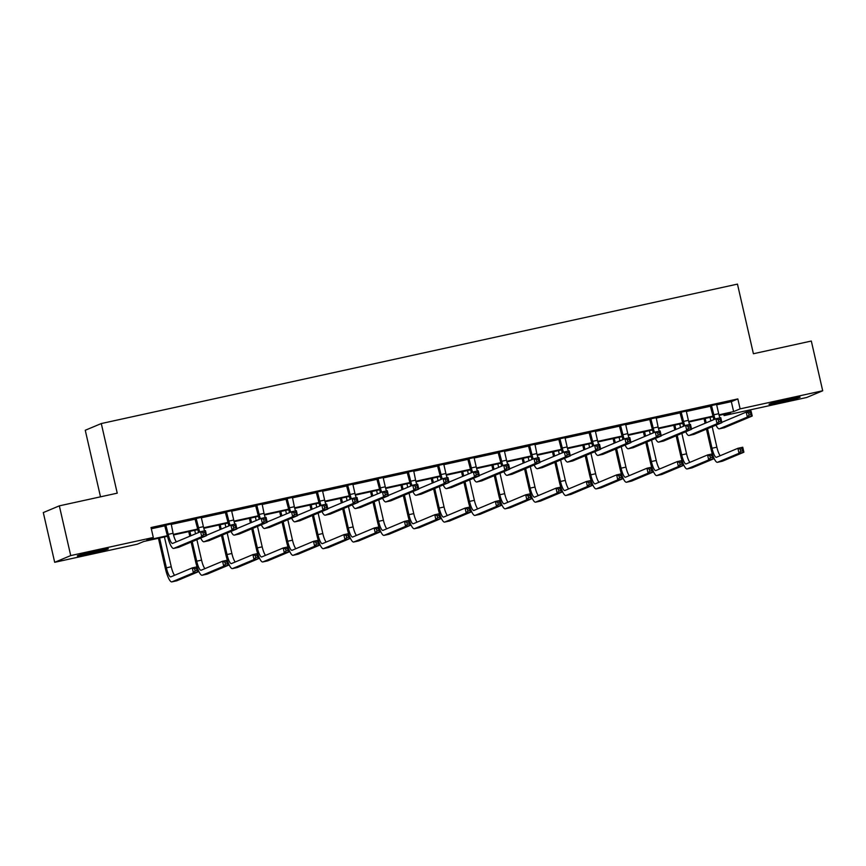 <?xml version="1.0" encoding="UTF-8"?>
<svg xmlns="http://www.w3.org/2000/svg" width="866" height="866" viewBox="0 0 866 866"><rect width="100%" height="100%" fill="white"/><g stroke="black" fill="none" stroke-linecap="round" stroke-linejoin="round"><path stroke-width="1.3" d="M96.202 550.928A15.934 0.639 -12.9 0 1 108.347 548.784A15.934 0.639 -12.9 0 1 89.447 553.753A15.934 0.639 -12.9 0 1 77.301 555.896A15.934 0.639 -12.9 0 1 96.202 550.928M787.941 399.313A15.934 0.639 -12.9 0 1 800.097 397.18A15.934 0.639 -12.9 0 1 781.186 402.149A15.934 0.639 -12.9 0 1 769.04 404.292A15.934 0.639 -12.9 0 1 787.941 399.313M100.51 496.835L85.258 430.261L101.29 423.55L737.464 284.113L753.409 353.739L811.312 341.042L822.7 390.772L806.668 397.494L724.084 415.593L730.59 412.865L719.116 415.377M723.803 414.349L724.084 415.593M167.495 536.281L143.767 541.477L137.272 544.205L54.688 562.305L70.72 555.582L153.304 537.483L146.809 540.211L167.355 535.708M70.72 555.582L59.332 505.852L43.3 512.575L54.688 562.305M719.884 417.888A10.208 2.317 -102.4 0 1 718.704 413.71L716.669 404.844L731.337 401.651L737.843 398.923L151.03 527.535L153.304 537.483M151.312 528.78L164.995 525.781M171.057 524.45L195.305 519.135M204.582 530.826A10.208 2.317 -102.4 0 1 203.391 526.658L201.367 517.792L225.615 512.488M234.892 524.179A10.208 2.317 -102.4 0 1 233.712 520.011L231.677 511.146L255.925 505.841M261.997 504.521L286.245 499.206M292.307 497.874L316.555 492.559M325.832 504.25A10.208 2.317 -102.4 0 1 324.642 500.083L322.617 491.217L346.865 485.913M356.142 497.604A10.208 2.317 -102.4 0 1 354.952 493.436L352.927 484.57L377.175 479.277M386.452 490.968A10.208 2.317 -102.4 0 1 385.273 486.789L383.237 477.924L407.485 472.63M413.558 471.299L437.806 465.984M447.072 477.675A10.208 2.317 -102.4 0 1 445.893 473.507L443.868 464.641L468.116 459.337M477.393 471.028A10.208 2.317 -102.4 0 1 476.203 466.861L474.178 457.995L498.426 452.702M507.703 464.392A10.208 2.317 -102.4 0 1 506.523 460.214L504.488 451.359L528.736 446.055M534.809 444.723L559.057 439.408M568.323 451.099A10.208 2.317 -102.4 0 1 567.143 446.932L565.108 438.066L589.367 432.762M598.644 444.453A10.208 2.317 -102.4 0 1 597.453 440.285L595.429 431.42L619.677 426.126M628.954 437.817A10.208 2.317 -102.4 0 1 627.763 433.639L625.739 424.784L649.987 419.48M656.049 418.148L680.297 412.833M689.574 424.524A10.208 2.317 -102.4 0 1 688.394 420.356L686.359 411.491L710.618 406.197M716.745 404.39L710.347 405.797M686.435 411.036L680.027 412.443M656.114 417.683L649.717 419.079M625.804 424.329L619.407 425.726M595.494 430.965L589.097 432.372M565.184 437.611L558.787 439.019M534.874 444.258L528.466 445.654M504.553 450.905L498.156 452.301M474.243 457.54L467.846 458.948M443.933 464.187L437.536 465.594M413.623 470.833L407.226 472.23M383.313 477.469L376.905 478.876M352.992 484.116L346.595 485.523M322.682 490.762L316.285 492.159M292.372 497.409L285.975 498.805M262.062 504.044L255.654 505.452M231.742 510.691L225.344 512.098M201.432 517.338L195.034 518.734M171.122 523.973L164.724 525.381M59.332 505.852L117.235 493.165L101.29 423.55M737.843 398.923L740.116 408.871L822.7 390.772M718.964 414.803L733.621 411.599L740.116 408.871M173.352 534.387L197.665 529.061M203.662 527.751L227.975 522.415M233.972 521.105L258.284 515.779M264.282 514.458L288.605 509.132M294.602 507.812L318.915 502.486M324.912 501.176L349.225 495.839M355.222 494.529L379.535 489.203M385.532 487.883L409.845 482.557M415.842 481.247L440.166 475.91M446.163 474.6L470.476 469.264M476.473 467.954L500.786 462.628M506.783 461.307L531.096 455.981M537.093 454.672L561.417 449.335M567.403 448.025L591.727 442.699M597.724 441.379L622.037 436.053M628.034 434.732L652.347 429.406M658.344 428.096L682.657 422.76M688.654 421.45L712.978 416.124M713.119 416.698L688.806 422.023M682.809 423.344L658.496 428.67M652.488 429.98L628.186 435.306M622.178 436.626L597.876 441.952M591.868 443.273L567.555 448.599M561.558 449.909L537.245 455.245M531.237 456.555L506.935 461.881M500.927 463.202L476.625 468.528M470.617 469.848L446.315 475.174M440.307 476.484L415.994 481.81M409.997 483.131L385.684 488.456M379.676 489.777L355.374 495.103M349.366 496.413L325.064 501.75M319.056 503.059L294.743 508.385M288.746 509.706L264.433 515.032M258.436 516.352L234.123 521.678M228.115 522.988L203.813 528.325M197.805 529.635L173.503 534.961M731.337 401.651L733.621 411.599M711.43 405.342L713.844 414.782A10.208 2.317 -102.4 0 0 715.089 419.101M716.669 404.844L716.777 404.173M713.92 419.588A15.317 3.464 77.6 0 1 712.761 415.236L710.217 405.613M721.822 422.337L746.221 412.108L751.071 411.047L752.218 416.026L724.29 427.728A15.317 3.464 77.6 0 1 724.149 427.772A15.317 3.464 77.6 0 1 724.008 427.782M750.984 414.608L750.519 412.627L748.581 413.05L749.036 415.041L750.984 414.608L752.218 416.026L747.358 417.087L719.43 428.789A15.317 3.464 77.6 0 1 719.289 428.832A15.317 3.464 77.6 0 1 716.009 425.13M749.036 415.041L747.358 417.087L746.221 412.108L748.581 413.05M711.82 405.916L710.737 406.37M750.519 412.627L751.071 411.047M712.35 453.903A15.317 3.464 77.6 0 1 710.932 448.696L706.45 429.135M705.108 423.279L704.058 418.679M710.044 417.369L710.845 420.876M712.188 426.732L716.875 447.181A10.208 2.317 -102.4 0 0 720.22 455.711M705.184 418.43L706.191 422.825M707.533 428.681L712.014 448.242A10.208 2.317 -102.4 0 0 716.366 457.313A10.208 2.317 -102.4 0 0 716.453 457.28L737.886 448.307L742.747 447.235L743.883 452.214L722.45 461.188A15.317 3.464 77.6 0 1 722.32 461.232A15.317 3.464 77.6 0 1 722.179 461.253M742.649 450.807L742.194 448.815L740.246 449.238L740.701 451.229L742.649 450.807L743.883 452.214L739.023 453.275L717.6 462.26A15.317 3.464 77.6 0 1 717.459 462.303A15.317 3.464 77.6 0 1 712.621 454.704M740.701 451.229L739.023 453.275L737.886 448.307L740.246 449.238M742.194 448.815L742.747 447.235M681.12 411.989L683.534 421.417A10.208 2.317 -102.4 0 0 684.768 425.747M686.359 411.491L686.467 410.82M683.61 426.234A15.317 3.464 77.6 0 1 682.451 421.872L679.907 412.248M691.512 428.973L715.911 418.754L720.761 417.693L721.908 422.662L693.98 434.364A15.317 3.464 77.6 0 1 693.839 434.407A15.317 3.464 77.6 0 1 693.698 434.429M720.664 421.255L720.209 419.263L718.271 419.696L718.726 421.677L720.664 421.255L721.908 422.662L717.048 423.734L689.12 435.436A15.317 3.464 77.6 0 1 688.979 435.479A15.317 3.464 77.6 0 1 685.699 431.777M718.726 421.677L717.048 423.734L715.911 418.754L718.271 419.696M681.499 412.562L680.416 413.006M720.209 419.263L720.761 417.693M650.799 418.635L653.224 428.064A10.208 2.317 -102.4 0 0 654.458 432.383M656.157 417.455L658.084 427.003A10.208 2.317 -102.4 0 0 659.264 431.171M653.3 432.881A15.317 3.464 77.6 0 1 652.141 428.518L649.587 418.895M661.202 435.62L685.591 425.401L690.451 424.34L691.588 429.309L663.659 441.01A15.317 3.464 77.6 0 1 663.529 441.054A15.317 3.464 77.6 0 1 663.378 441.075M690.354 427.901L689.899 425.91L687.961 426.332L688.416 428.324L690.354 427.901L691.588 429.309L686.738 430.37L658.81 442.071A15.317 3.464 77.6 0 1 658.669 442.115A15.317 3.464 77.6 0 1 655.389 438.423M688.416 428.324L686.738 430.37L685.591 425.401L687.961 426.332M651.189 419.198L650.106 419.653M689.899 425.91L690.451 424.34M682.04 460.55A15.317 3.464 77.6 0 1 680.622 455.343L676.14 435.782M674.798 429.926L673.748 425.325M679.734 424.015L680.535 427.523M681.878 433.379L686.554 453.827A10.208 2.317 -102.4 0 0 689.91 462.347M674.874 425.076L675.881 429.471M677.223 435.327L681.704 454.888A10.208 2.317 -102.4 0 0 686.056 463.96A10.208 2.317 -102.4 0 0 686.143 463.927L707.576 454.953L712.437 453.881L713.573 458.861L692.14 467.835A15.317 3.464 77.6 0 1 692.01 467.878A15.317 3.464 77.6 0 1 691.858 467.9M712.339 457.443L711.874 455.462L709.936 455.884L710.391 457.876L712.339 457.443L713.573 458.861L708.713 459.922L687.279 468.896A15.317 3.464 77.6 0 1 687.149 468.939A15.317 3.464 77.6 0 1 682.311 461.351M710.391 457.876L708.713 459.922L707.576 454.953L709.936 455.884M711.874 455.462L712.437 453.881M651.73 467.185A15.317 3.464 77.6 0 1 650.301 461.989L645.83 442.429M644.488 436.572L643.427 431.972M649.413 430.651L650.225 434.169M651.568 440.025L656.244 460.463A10.208 2.317 -102.4 0 0 659.6 468.993M644.564 431.723L645.571 436.118M646.913 441.974L651.384 461.535A10.208 2.317 -102.4 0 0 655.746 470.595A10.208 2.317 -102.4 0 0 655.833 470.574L677.266 461.589L682.116 460.528L683.263 465.497L661.83 474.481A15.317 3.464 77.6 0 1 661.689 474.525A15.317 3.464 77.6 0 1 661.548 474.536M682.018 464.089L681.564 462.098L679.626 462.531L680.081 464.522L682.018 464.089L683.263 465.497L678.403 466.568L656.969 475.542A15.317 3.464 77.6 0 1 656.839 475.586A15.317 3.464 77.6 0 1 651.99 467.986M680.081 464.522L678.403 466.568L677.266 461.589L679.626 462.531M681.564 462.098L682.116 460.528M620.489 425.271L622.914 434.71A10.208 2.317 -102.4 0 0 624.148 439.03M625.739 424.784L625.837 424.102M622.979 439.517A15.317 3.464 77.6 0 1 621.831 435.165L619.277 425.542M630.892 442.266L655.281 432.047L660.141 430.976L661.278 435.955L633.349 447.657A15.317 3.464 77.6 0 1 633.208 447.7A15.317 3.464 77.6 0 1 633.068 447.711M660.044 434.548L659.589 432.556L657.64 432.978L658.095 434.97L660.044 434.548L661.278 435.955L656.417 437.016L628.489 448.718A15.317 3.464 77.6 0 1 628.359 448.761A15.317 3.464 77.6 0 1 625.079 445.059M658.095 434.97L656.417 437.016L655.281 432.047L657.64 432.978M620.879 425.845L619.796 426.299M659.589 432.556L660.141 430.976M590.179 431.918L592.593 441.357A10.208 2.317 -102.4 0 0 593.838 445.676M595.429 431.42L595.527 430.748M592.669 446.163A15.317 3.464 77.6 0 1 591.51 441.801L588.967 432.188M600.582 448.913L624.971 438.683L629.831 437.622L630.968 442.591L603.039 454.293A15.317 3.464 77.6 0 1 602.898 454.336A15.317 3.464 77.6 0 1 602.758 454.358M629.734 441.184L629.279 439.203L627.33 439.625L627.785 441.617L629.734 441.184L630.968 442.591L626.107 443.663L598.179 455.364A15.317 3.464 77.6 0 1 598.038 455.408A15.317 3.464 77.6 0 1 594.758 451.706M627.785 441.617L626.107 443.663L624.971 438.683L627.33 439.625M590.569 432.491L589.486 432.946M629.279 439.203L629.831 437.622M559.869 438.564L562.283 447.993A10.208 2.317 -102.4 0 0 563.528 452.323M565.108 438.066L565.217 437.384M562.359 452.81A15.317 3.464 77.6 0 1 561.2 448.447L558.657 438.824M570.261 455.548L594.661 445.33L599.51 444.269L600.658 449.238L572.729 460.939A15.317 3.464 77.6 0 1 572.588 460.983A15.317 3.464 77.6 0 1 572.448 461.004M599.424 447.83L598.958 445.838L597.02 446.271L597.475 448.252L599.424 447.83L600.658 449.238L595.797 450.298L567.869 462.011A15.317 3.464 77.6 0 1 567.728 462.054A15.317 3.464 77.6 0 1 564.448 458.352M597.475 448.252L595.797 450.298L594.661 445.33L597.02 446.271M560.259 439.127L559.176 439.582M598.958 445.838L599.51 444.269M621.42 473.832A15.317 3.464 77.6 0 1 619.991 468.625L615.51 449.075M614.167 443.208L613.117 438.607M619.103 437.298L619.904 440.805M621.247 446.661L625.934 467.11A10.208 2.317 -102.4 0 0 629.279 475.64M614.254 438.369L615.25 442.753M616.592 448.62L621.074 468.181A10.208 2.317 -102.4 0 0 625.425 477.242A10.208 2.317 -102.4 0 0 625.523 477.209L646.945 468.235L651.806 467.175L652.942 472.143L631.52 481.117A15.317 3.464 77.6 0 1 631.379 481.16A15.317 3.464 77.6 0 1 631.238 481.182M651.708 470.736L651.254 468.744L649.316 469.177L649.771 471.158L651.708 470.736L652.942 472.143L648.093 473.204L626.659 482.189A15.317 3.464 77.6 0 1 626.519 482.232A15.317 3.464 77.6 0 1 621.68 474.633M649.771 471.158L648.093 473.204L646.945 468.235L649.316 469.177M651.254 468.744L651.806 467.175M591.099 480.478A15.317 3.464 77.6 0 1 589.681 475.272L585.2 455.711M583.857 449.855L582.807 445.254M588.793 443.944L589.594 447.451M590.937 453.308L595.624 473.756A10.208 2.317 -102.4 0 0 598.969 482.286M583.933 445.005L584.94 449.4M586.282 455.256L590.764 474.817A10.208 2.317 -102.4 0 0 595.115 483.888A10.208 2.317 -102.4 0 0 595.213 483.856L616.635 474.882L621.496 473.81L622.632 478.79L601.21 487.764A15.317 3.464 77.6 0 1 601.069 487.807A15.317 3.464 77.6 0 1 600.928 487.829M621.398 477.382L620.944 475.391L618.995 475.813L619.45 477.805L621.398 477.382L622.632 478.79L617.772 479.851L596.349 488.835A15.317 3.464 77.6 0 1 596.209 488.879A15.317 3.464 77.6 0 1 591.37 481.28M619.45 477.805L617.772 479.851L616.635 474.882L618.995 475.813M620.944 475.391L621.496 473.81M560.789 487.114A15.317 3.464 77.6 0 1 559.371 481.918L554.889 462.357M553.547 456.501L552.497 451.9M558.483 450.591L559.284 454.098M560.627 459.954L565.314 480.403A10.208 2.317 -102.4 0 0 568.659 488.922M553.623 451.651L554.63 456.046M555.972 461.903L560.454 481.464A10.208 2.317 -102.4 0 0 564.805 490.535A10.208 2.317 -102.4 0 0 564.892 490.502L586.325 481.518L591.186 480.457L592.322 485.425L570.889 494.41A15.317 3.464 77.6 0 1 570.759 494.454A15.317 3.464 77.6 0 1 570.607 494.475M591.088 484.018L590.634 482.037L588.685 482.459L589.14 484.451L591.088 484.018L592.322 485.425L587.462 486.497L566.039 495.471A15.317 3.464 77.6 0 1 565.899 495.514A15.317 3.464 77.6 0 1 561.06 487.915M589.14 484.451L587.462 486.497L586.325 481.518L588.685 482.459M590.634 482.037L591.186 480.457M530.479 493.761A15.317 3.464 77.6 0 1 529.061 488.565L524.58 469.004M523.237 463.148L522.176 458.547M528.173 457.226L528.974 460.734M530.317 466.601L534.993 487.038A10.208 2.317 -102.4 0 0 538.349 495.569M523.313 458.298L524.32 462.693M525.662 468.549L530.144 488.11A10.208 2.317 -102.4 0 0 534.495 497.171A10.208 2.317 -102.4 0 0 534.582 497.149L556.015 488.164L560.865 487.103L562.012 492.072L540.579 501.057A15.317 3.464 77.6 0 1 540.438 501.1A15.317 3.464 77.6 0 1 540.297 501.111M560.778 490.665L560.313 488.673L558.375 489.106L558.83 491.087L560.778 490.665L562.012 492.072L557.152 493.144L535.718 502.118A15.317 3.464 77.6 0 1 535.589 502.161A15.317 3.464 77.6 0 1 530.75 494.562M558.83 491.087L557.152 493.144L556.015 488.164L558.375 489.106M560.313 488.673L560.865 487.103M500.169 500.407A15.317 3.464 77.6 0 1 498.74 495.2L494.27 475.64M492.927 469.783L491.866 465.183M497.853 463.873L498.664 467.38M500.007 473.237L504.683 493.685A10.208 2.317 -102.4 0 0 508.028 502.215M493.003 464.934L494.01 469.329M495.352 475.196L499.823 494.746A10.208 2.317 -102.4 0 0 504.185 503.817A10.208 2.317 -102.4 0 0 504.272 503.785L525.694 494.811L530.555 493.75L531.692 498.719L510.269 507.692A15.317 3.464 77.6 0 1 510.128 507.736A15.317 3.464 77.6 0 1 509.987 507.757M530.457 497.311L530.003 495.32L528.065 495.742L528.52 497.733L530.457 497.311L531.692 498.719L526.842 499.779L505.408 508.764A15.317 3.464 77.6 0 1 505.279 508.807A15.317 3.464 77.6 0 1 500.429 501.208M528.52 497.733L526.842 499.779L525.694 494.811L528.065 495.742M530.003 495.32L530.555 493.75M469.859 507.054A15.317 3.464 77.6 0 1 468.43 501.847L463.949 482.286M462.606 476.43L461.556 471.829M467.543 470.519L468.344 474.027M469.686 479.883L474.373 500.332A10.208 2.317 -102.4 0 0 477.718 508.851M462.682 471.58L463.689 475.975M465.031 481.832L469.513 501.392A10.208 2.317 -102.4 0 0 473.864 510.464A10.208 2.317 -102.4 0 0 473.962 510.431L495.384 501.457L500.245 500.386L501.382 505.365L479.959 514.339A15.317 3.464 77.6 0 1 479.818 514.382A15.317 3.464 77.6 0 1 479.677 514.404M500.147 503.958L499.693 501.966L497.755 502.388L498.21 504.38L500.147 503.958L501.382 505.365L496.521 506.426L475.098 515.4A15.317 3.464 77.6 0 1 474.958 515.443A15.317 3.464 77.6 0 1 470.119 507.855M498.21 504.38L496.521 506.426L495.384 501.457L497.755 502.388M499.693 501.966L500.245 500.386M439.538 513.69A15.317 3.464 77.6 0 1 438.12 508.494L433.639 488.933M432.296 483.076L431.246 478.476M437.233 477.166L438.034 480.673M439.376 486.53L444.063 506.978A10.208 2.317 -102.4 0 0 447.408 515.497M432.372 478.227L433.379 482.622M434.721 488.478L439.203 508.039A10.208 2.317 -102.4 0 0 443.554 517.099A10.208 2.317 -102.4 0 0 443.652 517.078L465.074 508.093L469.935 507.032L471.072 512.001L449.649 520.986A15.317 3.464 77.6 0 1 449.508 521.029A15.317 3.464 77.6 0 1 449.367 521.04M469.837 510.594L469.383 508.613L467.434 509.035L467.889 511.027L469.837 510.594L471.072 512.001L466.211 513.073L444.788 522.046A15.317 3.464 77.6 0 1 444.648 522.09A15.317 3.464 77.6 0 1 439.809 514.491M467.889 511.027L466.211 513.073L465.074 508.093L467.434 509.035M469.383 508.613L469.935 507.032M409.228 520.336A15.317 3.464 77.6 0 1 407.81 515.14L403.329 495.579M401.986 489.712L400.936 485.112M406.923 483.802L407.724 487.309M409.066 493.165L413.753 513.614A10.208 2.317 -102.4 0 0 417.098 522.144M402.062 484.873L403.069 489.258M404.411 495.125L408.893 514.685A10.208 2.317 -102.4 0 0 413.244 523.746A10.208 2.317 -102.4 0 0 413.331 523.724L434.764 514.74L439.625 513.679L440.762 518.647L419.328 527.632A15.317 3.464 77.6 0 1 419.198 527.675A15.317 3.464 77.6 0 1 419.047 527.686M439.527 517.24L439.073 515.248L437.124 515.681L437.579 517.662L439.527 517.24L440.762 518.647L435.901 519.708L414.478 528.693A15.317 3.464 77.6 0 1 414.338 528.736A15.317 3.464 77.6 0 1 409.499 521.137M437.579 517.662L435.901 519.708L434.764 514.74L437.124 515.681M439.073 515.248L439.625 513.679M378.918 526.983A15.317 3.464 77.6 0 1 377.5 521.776L373.019 502.215M371.676 496.359L370.616 491.758M376.613 490.448L377.414 493.956M378.756 499.812L383.432 520.26A10.208 2.317 -102.4 0 0 386.788 528.79M371.752 491.509L372.759 495.904M374.101 501.76L378.583 521.321A10.208 2.317 -102.4 0 0 382.934 530.393A10.208 2.317 -102.4 0 0 383.021 530.36L404.454 521.386L409.304 520.314L410.452 525.294L389.018 534.268A15.317 3.464 77.6 0 1 388.877 534.311A15.317 3.464 77.6 0 1 388.737 534.333M409.207 523.887L408.752 521.895L406.814 522.317L407.269 524.309L409.207 523.887L410.452 525.294L405.591 526.355L384.158 535.34A15.317 3.464 77.6 0 1 384.028 535.383A15.317 3.464 77.6 0 1 379.189 527.784M407.269 524.309L405.591 526.355L404.454 521.386L406.814 522.317M408.752 521.895L409.304 520.314M348.608 533.618A15.317 3.464 77.6 0 1 347.179 528.422L342.698 508.862M341.366 503.005L340.306 498.405M346.292 497.095L347.104 500.602M348.446 506.458L353.122 526.907A10.208 2.317 -102.4 0 0 356.467 535.426M341.442 498.156L342.449 502.551M343.791 508.407L348.262 527.968A10.208 2.317 -102.4 0 0 352.614 537.039A10.208 2.317 -102.4 0 0 352.711 537.007L374.134 528.033L378.994 526.961L380.131 531.94L358.708 540.914A15.317 3.464 77.6 0 1 358.567 540.958A15.317 3.464 77.6 0 1 358.427 540.979M378.897 530.522L378.442 528.541L376.504 528.964L376.959 530.955L378.897 530.522L380.131 531.94L375.281 533.001L353.848 541.975A15.317 3.464 77.6 0 1 353.707 542.019A15.317 3.464 77.6 0 1 348.868 534.43M376.959 530.955L375.281 533.001L374.134 528.033L376.504 528.964M378.442 528.541L378.994 526.961M318.298 540.265A15.317 3.464 77.6 0 1 316.869 535.069L312.388 515.508M311.046 509.652L309.996 505.051M315.982 503.731L316.783 507.238M318.125 513.105L322.812 533.543A10.208 2.317 -102.4 0 0 326.157 542.073M311.121 504.802L312.128 509.197M313.47 515.053L317.952 534.614A10.208 2.317 -102.4 0 0 322.304 543.675A10.208 2.317 -102.4 0 0 322.401 543.653L343.824 534.668L348.684 533.608L349.821 538.576L328.398 547.561A15.317 3.464 77.6 0 1 328.257 547.604A15.317 3.464 77.6 0 1 328.117 547.615M348.587 537.169L348.132 535.177L346.184 535.61L346.649 537.591L348.587 537.169L349.821 538.576L344.96 539.648L323.538 548.622A15.317 3.464 77.6 0 1 323.397 548.665A15.317 3.464 77.6 0 1 318.558 541.066M346.649 537.591L344.96 539.648L343.824 534.668L346.184 535.61M348.132 535.177L348.684 533.608M287.977 546.911A15.317 3.464 77.6 0 1 286.559 541.705L282.078 522.155M280.736 516.288L279.686 511.687M285.672 510.377L286.473 513.884M287.815 519.741L292.502 540.189A10.208 2.317 -102.4 0 0 295.847 548.719M280.811 511.438L281.818 515.833M283.16 521.7L287.642 541.25A10.208 2.317 -102.4 0 0 291.994 550.321A10.208 2.317 -102.4 0 0 292.091 550.289L313.514 541.315L318.374 540.254L319.511 545.223L298.088 554.197A15.317 3.464 77.6 0 1 297.947 554.24A15.317 3.464 77.6 0 1 297.807 554.262M318.277 543.816L317.822 541.824L315.874 542.246L316.328 544.238L318.277 543.816L319.511 545.223L314.65 546.284L293.228 555.268A15.317 3.464 77.6 0 1 293.087 555.312A15.317 3.464 77.6 0 1 288.248 547.713M316.328 544.238L314.65 546.284L313.514 541.315L315.874 542.246M317.822 541.824L318.374 540.254M257.667 553.558A15.317 3.464 77.6 0 1 256.249 548.351L251.768 528.79M250.426 522.934L249.376 518.333M255.362 517.024L256.163 520.531M257.505 526.387L262.192 546.836A10.208 2.317 -102.4 0 0 265.537 555.366M250.501 518.085L251.508 522.479M252.85 528.336L257.332 547.897A10.208 2.317 -102.4 0 0 261.684 556.968A10.208 2.317 -102.4 0 0 261.77 556.935L283.204 547.962L288.064 546.89L289.201 551.869L267.767 560.843A15.317 3.464 77.6 0 1 267.637 560.887A15.317 3.464 77.6 0 1 267.486 560.908M287.967 550.462L287.512 548.47L285.564 548.892L286.018 550.884L287.967 550.462L289.201 551.869L284.34 552.93L262.918 561.904A15.317 3.464 77.6 0 1 262.777 561.958A15.317 3.464 77.6 0 1 257.938 554.359M286.018 550.884L284.34 552.93L283.204 547.962L285.564 548.892M287.512 548.47L288.064 546.89M227.357 560.194A15.317 3.464 77.6 0 1 225.929 554.998L221.458 535.437M220.116 529.581L219.055 524.98M225.052 523.67L225.853 527.178M227.195 533.034L231.871 553.482A10.208 2.317 -102.4 0 0 235.227 562.002M220.191 524.731L221.198 529.126M222.54 534.982L227.022 554.543A10.208 2.317 -102.4 0 0 231.374 563.614A10.208 2.317 -102.4 0 0 231.46 563.582L252.894 554.597L257.743 553.536L258.891 558.505L237.457 567.49A15.317 3.464 77.6 0 1 237.316 567.533A15.317 3.464 77.6 0 1 237.176 567.555M257.646 557.098L257.191 555.117L255.254 555.539L255.708 557.531L257.646 557.098L258.891 558.505L254.03 559.577L232.597 568.551A15.317 3.464 77.6 0 1 232.467 568.594A15.317 3.464 77.6 0 1 227.617 560.995M255.708 557.531L254.03 559.577L252.894 554.597L255.254 555.539M257.191 555.117L257.743 553.536M529.548 445.2L531.973 454.639A10.208 2.317 -102.4 0 0 533.207 458.958M534.907 444.031L536.833 453.578A10.208 2.317 -102.4 0 0 538.013 457.746M532.049 459.445A15.317 3.464 77.6 0 1 530.89 455.094L528.347 445.47M539.951 462.195L564.34 451.976L569.2 450.905L570.337 455.884L542.419 467.586A15.317 3.464 77.6 0 1 542.278 467.629A15.317 3.464 77.6 0 1 542.138 467.651M569.103 454.477L568.648 452.485L566.71 452.907L567.165 454.899L569.103 454.477L570.337 455.884L565.487 456.945L537.559 468.647A15.317 3.464 77.6 0 1 537.418 468.69A15.317 3.464 77.6 0 1 534.138 464.999M567.165 454.899L565.487 456.945L564.34 451.976L566.71 452.907M529.938 445.774L528.855 446.228M568.648 452.485L569.2 450.905M499.238 451.846L501.663 461.286A10.208 2.317 -102.4 0 0 502.897 465.605M504.488 451.359L504.597 450.677M501.739 466.092A15.317 3.464 77.6 0 1 500.58 461.74L498.026 452.117M509.641 468.842L534.03 458.623L538.89 457.551L540.027 462.531L512.098 474.232A15.317 3.464 77.6 0 1 511.968 474.276A15.317 3.464 77.6 0 1 511.817 474.287M538.793 461.113L538.338 459.132L536.39 459.554L536.855 461.546L538.793 461.113L540.027 462.531L535.166 463.591L507.249 475.293A15.317 3.464 77.6 0 1 507.108 475.337A15.317 3.464 77.6 0 1 503.828 471.634M536.855 461.546L535.166 463.591L534.03 458.623L536.39 459.554M499.628 452.42L498.545 452.875M538.338 459.132L538.89 457.551M468.928 458.493L471.353 467.921A10.208 2.317 -102.4 0 0 472.587 472.251M474.178 457.995L474.276 457.324M471.418 472.739A15.317 3.464 77.6 0 1 470.26 468.376L467.716 458.753M479.331 475.477L503.72 465.259L508.58 464.198L509.717 469.166L481.788 480.868A15.317 3.464 77.6 0 1 481.648 480.911A15.317 3.464 77.6 0 1 481.507 480.933M508.483 467.759L508.028 465.767L506.08 466.2L506.534 468.192L508.483 467.759L509.717 469.166L504.856 470.238L476.928 481.94A15.317 3.464 77.6 0 1 476.798 481.983A15.317 3.464 77.6 0 1 473.518 478.281M506.534 468.192L504.856 470.238L503.72 465.259L506.08 466.2M469.318 459.067L468.235 459.521M508.028 465.767L508.58 464.198M438.618 465.139L441.032 474.568A10.208 2.317 -102.4 0 0 442.277 478.898M443.868 464.641L443.966 463.96M441.108 479.385A15.317 3.464 77.6 0 1 439.95 475.023L437.406 465.399M449.021 482.124L473.41 471.905L478.27 470.844L479.407 475.813L451.478 487.515A15.317 3.464 77.6 0 1 451.338 487.558A15.317 3.464 77.6 0 1 451.197 487.58M478.173 474.406L477.718 472.414L475.77 472.836L476.224 474.828L478.173 474.406L479.407 475.813L474.546 476.874L446.618 488.576A15.317 3.464 77.6 0 1 446.477 488.619A15.317 3.464 77.6 0 1 443.197 484.928M476.224 474.828L474.546 476.874L473.41 471.905L475.77 472.836M439.008 465.702L437.925 466.157M477.718 472.414L478.27 470.844M408.308 471.775L410.722 481.215A10.208 2.317 -102.4 0 0 411.956 485.534M413.656 470.606L415.583 480.154A10.208 2.317 -102.4 0 0 416.762 484.321M410.798 486.021A15.317 3.464 77.6 0 1 409.64 481.669L407.096 472.046M418.7 488.77L443.1 478.552L447.949 477.48L449.097 482.459L421.168 494.161A15.317 3.464 77.6 0 1 421.028 494.205A15.317 3.464 77.6 0 1 420.887 494.215M447.852 481.052L447.397 479.06L445.46 479.483L445.914 481.474L447.852 481.052L449.097 482.459L444.236 483.52L416.308 495.222A15.317 3.464 77.6 0 1 416.167 495.265A15.317 3.464 77.6 0 1 412.887 491.574M445.914 481.474L444.236 483.52L443.1 478.552L445.46 479.483M408.698 472.349L407.615 472.804M447.397 479.06L447.949 477.48M377.987 478.422L380.412 487.861A10.208 2.317 -102.4 0 0 381.646 492.18M383.237 477.924L383.346 477.253M380.488 492.667A15.317 3.464 77.6 0 1 379.33 488.316L376.775 478.692M388.39 495.417L412.779 485.187L417.639 484.126L418.776 489.095L390.847 500.808A15.317 3.464 77.6 0 1 390.718 500.851A15.317 3.464 77.6 0 1 390.577 500.862M417.542 487.688L417.087 485.707L415.15 486.129L415.604 488.121L417.542 487.688L418.776 489.095L413.926 490.167L385.998 501.869A15.317 3.464 77.6 0 1 385.857 501.912A15.317 3.464 77.6 0 1 382.577 498.21M415.604 488.121L413.926 490.167L412.779 485.187L415.15 486.129M378.377 478.995L377.295 479.45M417.087 485.707L417.639 484.126M347.677 485.068L350.102 494.497A10.208 2.317 -102.4 0 0 351.336 498.827M352.927 484.57L353.025 483.888M350.178 499.314A15.317 3.464 77.6 0 1 349.02 494.951L346.465 485.328M358.08 502.053L382.469 491.834L387.329 490.773L388.466 495.742L360.537 507.444A15.317 3.464 77.6 0 1 360.408 507.487A15.317 3.464 77.6 0 1 360.256 507.508M387.232 494.334L386.777 492.343L384.829 492.776L385.294 494.757L387.232 494.334L388.466 495.742L383.606 496.813L355.677 508.515A15.317 3.464 77.6 0 1 355.547 508.559A15.317 3.464 77.6 0 1 352.267 504.856M385.294 494.757L383.606 496.813L382.469 491.834L384.829 492.776M348.067 485.631L346.985 486.086M386.777 492.343L387.329 490.773M317.367 491.715L319.792 501.143A10.208 2.317 -102.4 0 0 321.026 505.463M322.617 491.217L322.715 490.535M319.857 505.95A15.317 3.464 77.6 0 1 318.699 501.598L316.155 491.975M327.77 508.699L352.159 498.48L357.019 497.42L358.156 502.388L330.227 514.09A15.317 3.464 77.6 0 1 330.087 514.133A15.317 3.464 77.6 0 1 329.946 514.155M356.922 500.981L356.467 498.989L354.519 499.411L354.973 501.403L356.922 500.981L358.156 502.388L353.296 503.449L325.367 515.151A15.317 3.464 77.6 0 1 325.237 515.194A15.317 3.464 77.6 0 1 321.946 511.503M354.973 501.403L353.296 503.449L352.159 498.48L354.519 499.411M317.757 492.278L316.675 492.732M356.467 498.989L357.019 497.42M287.057 498.351L289.471 507.79A10.208 2.317 -102.4 0 0 290.716 512.109M292.405 497.181L294.332 506.718A10.208 2.317 -102.4 0 0 295.512 510.897M289.547 512.596A15.317 3.464 77.6 0 1 288.389 508.245L285.845 498.621M297.46 515.346L321.849 505.127L326.709 504.055L327.846 509.035L299.917 520.737A15.317 3.464 77.6 0 1 299.777 520.78A15.317 3.464 77.6 0 1 299.636 520.791M326.612 507.628L326.157 505.636L324.209 506.058L324.663 508.05L326.612 507.628L327.846 509.035L322.986 510.096L295.057 521.797A15.317 3.464 77.6 0 1 294.916 521.841A15.317 3.464 77.6 0 1 291.636 518.139M324.663 508.05L322.986 510.096L321.849 505.127L324.209 506.058M287.447 498.924L286.365 499.379M326.157 505.636L326.709 504.055M256.747 504.997L259.161 514.426A10.208 2.317 -102.4 0 0 260.395 518.756M262.095 503.828L264.022 513.365A10.208 2.317 -102.4 0 0 265.202 517.532M259.237 519.243A15.317 3.464 77.6 0 1 258.079 514.88L255.535 505.257M267.139 521.981L291.539 511.763L296.389 510.702L297.536 515.671L269.607 527.372A15.317 3.464 77.6 0 1 269.467 527.416A15.317 3.464 77.6 0 1 269.326 527.437M296.291 514.263L295.836 512.271L293.899 512.704L294.353 514.696L296.291 514.263L297.536 515.671L292.676 516.742L264.747 528.444A15.317 3.464 77.6 0 1 264.606 528.487A15.317 3.464 77.6 0 1 261.326 524.785M294.353 514.696L292.676 516.742L291.539 511.763L293.899 512.704M257.137 505.571L256.044 506.025M295.836 512.271L296.389 510.702M226.427 511.644L228.851 521.072A10.208 2.317 -102.4 0 0 230.085 525.402M231.677 511.146L231.785 510.464M228.927 525.889A15.317 3.464 77.6 0 1 227.769 521.527L225.214 511.903M236.829 528.628L261.218 518.409L266.079 517.348L267.215 522.317L239.287 534.019A15.317 3.464 77.6 0 1 239.157 534.062A15.317 3.464 77.6 0 1 239.005 534.084M265.981 520.91L265.526 518.918L263.589 519.351L264.043 521.332L265.981 520.91L267.215 522.317L262.366 523.378L234.437 535.08A15.317 3.464 77.6 0 1 234.296 535.123A15.317 3.464 77.6 0 1 231.016 531.432M264.043 521.332L262.366 523.378L261.218 518.409L263.589 519.351M226.816 512.207L225.734 512.661M265.526 518.918L266.079 517.348M196.117 518.279L198.541 527.719A10.208 2.317 -102.4 0 0 199.775 532.038M201.367 517.792L201.464 517.11M198.617 532.525A15.317 3.464 77.6 0 1 197.459 528.173L194.904 518.55M206.519 535.275L230.908 525.056L235.769 523.984L236.905 528.964L208.977 540.665A15.317 3.464 77.6 0 1 208.836 540.709A15.317 3.464 77.6 0 1 208.695 540.73M235.671 527.556L235.216 525.565L233.268 525.987L233.723 527.979L235.671 527.556L236.905 528.964L232.045 530.024L204.116 541.726A15.317 3.464 77.6 0 1 203.986 541.77A15.317 3.464 77.6 0 1 200.706 538.078M233.723 527.979L232.045 530.024L230.908 525.056L233.268 525.987M196.506 518.853L195.424 519.308M235.216 525.565L235.769 523.984M197.047 566.84A15.317 3.464 77.6 0 1 195.619 561.644L191.137 542.084M189.795 536.216L188.745 531.627M194.731 530.306L195.543 533.813M196.885 539.68L201.561 560.118A10.208 2.317 -102.4 0 0 204.906 568.648M189.881 531.378L190.888 535.773M192.22 541.629L196.701 561.19A10.208 2.317 -102.4 0 0 201.053 570.25A10.208 2.317 -102.4 0 0 201.15 570.229L222.573 561.244L227.433 560.183L228.57 565.152L207.147 574.136A15.317 3.464 77.6 0 1 207.006 574.18A15.317 3.464 77.6 0 1 206.866 574.19M227.336 563.744L226.881 561.753L224.944 562.186L225.398 564.167L227.336 563.744L228.57 565.152L223.72 566.223L202.287 575.197A15.317 3.464 77.6 0 1 202.146 575.24A15.317 3.464 77.6 0 1 197.307 567.641M225.398 564.167L223.72 566.223L222.573 561.244L224.944 562.186M226.881 561.753L227.433 560.183M165.807 524.926L168.221 534.365A10.208 2.317 -102.4 0 0 172.583 543.426A10.208 2.317 -102.4 0 0 172.67 543.404L200.598 531.702L205.459 530.631L206.595 535.61L178.667 547.312A15.317 3.464 77.6 0 1 178.526 547.355A15.317 3.464 77.6 0 1 178.385 547.366M171.154 523.757L173.081 533.294A10.208 2.317 -102.4 0 0 176.426 541.824M205.361 534.192L204.906 532.211L202.958 532.633L203.413 534.625L205.361 534.192L206.595 535.61L201.735 536.671L173.806 548.373A15.317 3.464 77.6 0 1 173.676 548.416A15.317 3.464 77.6 0 1 167.138 534.82L164.594 525.197M203.413 534.625L201.735 536.671L200.598 531.702L202.958 532.633M166.196 525.5L165.114 525.954M204.906 532.211L205.459 530.631M159.561 538.013L166.391 567.825A10.208 2.317 -102.4 0 0 170.743 576.897A10.208 2.317 -102.4 0 0 170.84 576.864L192.263 567.89L197.123 566.819L198.26 571.798L193.399 572.859L171.977 581.844A15.317 3.464 77.6 0 1 171.836 581.887A15.317 3.464 77.6 0 1 165.309 568.28L158.435 538.262M164.421 536.952L171.251 566.765A10.208 2.317 -102.4 0 0 174.596 575.295M197.026 570.391L196.571 568.399L194.623 568.821L195.077 570.813L197.026 570.391L198.26 571.798L176.837 580.772A15.317 3.464 77.6 0 1 176.696 580.815A15.317 3.464 77.6 0 1 176.556 580.837M195.077 570.813L193.399 572.859L192.263 567.89L194.623 568.821M196.571 568.399L197.123 566.819M718.704 413.71L713.844 414.782M724.29 427.728L719.43 428.789M716.875 447.181L712.014 448.242M722.45 461.188L717.6 462.26M688.394 420.356L683.534 421.417M693.98 434.364L689.12 435.436M658.084 427.003L653.224 428.064M663.659 441.01L658.81 442.071M686.554 453.827L681.704 454.888M692.14 467.835L687.279 468.896M656.244 460.463L651.384 461.535M661.83 474.481L656.969 475.542M627.763 433.639L622.914 434.71M633.349 447.657L628.489 448.718M597.453 440.285L592.593 441.357M603.039 454.293L598.179 455.364M567.143 446.932L562.283 447.993M572.729 460.939L567.869 462.011M625.934 467.11L621.074 468.181M631.52 481.117L626.659 482.189M595.624 473.756L590.764 474.817M601.21 487.764L596.349 488.835M565.314 480.403L560.454 481.464M570.889 494.41L566.039 495.471M534.993 487.038L530.144 488.11M540.579 501.057L535.718 502.118M504.683 493.685L499.823 494.746M510.269 507.692L505.408 508.764M474.373 500.332L469.513 501.392M479.959 514.339L475.098 515.4M444.063 506.978L439.203 508.039M449.649 520.986L444.788 522.046M413.753 513.614L408.893 514.685M419.328 527.632L414.478 528.693M383.432 520.26L378.583 521.321M389.018 534.268L384.158 535.34M353.122 526.907L348.262 527.968M358.708 540.914L353.848 541.975M322.812 533.543L317.952 534.614M328.398 547.561L323.538 548.622M292.502 540.189L287.642 541.25M298.088 554.197L293.228 555.268M262.192 546.836L257.332 547.897M267.767 560.843L262.918 561.904M231.871 553.482L227.022 554.543M237.457 567.49L232.597 568.551M536.833 453.578L531.973 454.639M542.419 467.586L537.559 468.647M506.523 460.214L501.663 461.286M512.098 474.232L507.249 475.293M476.203 466.861L471.353 467.921M481.788 480.868L476.928 481.94M445.893 473.507L441.032 474.568M451.478 487.515L446.618 488.576M415.583 480.154L410.722 481.215M421.168 494.161L416.308 495.222M385.273 486.789L380.412 487.861M390.847 500.808L385.998 501.869M354.952 493.436L350.102 494.497M360.537 507.444L355.677 508.515M324.642 500.083L319.792 501.143M330.227 514.09L325.367 515.151M294.332 506.718L289.471 507.79M299.917 520.737L295.057 521.797M264.022 513.365L259.161 514.426M269.607 527.372L264.747 528.444M233.712 520.011L228.851 521.072M239.287 534.019L234.437 535.08M203.391 526.658L198.541 527.719M208.977 540.665L204.116 541.726M201.561 560.118L196.701 561.19M207.147 574.136L202.287 575.197M173.081 533.294L168.221 534.365M178.667 547.312L173.806 548.373M171.251 566.765L166.391 567.825M176.837 580.772L171.977 581.844M724.149 427.772L719.289 428.832M722.32 461.232L717.459 462.303M693.839 434.407L688.979 435.479M663.529 441.054L658.669 442.115M692.01 467.878L687.149 468.939M661.689 474.525L656.839 475.586M633.208 447.7L628.359 448.761M602.898 454.336L598.038 455.408M572.588 460.983L567.728 462.054M631.379 481.16L626.519 482.232M601.069 487.807L596.209 488.879M570.759 494.454L565.899 495.514M540.438 501.1L535.589 502.161M510.128 507.736L505.279 508.807M479.818 514.382L474.958 515.443M449.508 521.029L444.648 522.09M419.198 527.675L414.338 528.736M388.877 534.311L384.028 535.383M358.567 540.958L353.707 542.019M328.257 547.604L323.397 548.665M297.947 554.24L293.087 555.312M267.637 560.887L262.777 561.958M237.316 567.533L232.467 568.594M542.278 467.629L537.418 468.69M511.968 474.276L507.108 475.337M481.648 480.911L476.798 481.983M451.338 487.558L446.477 488.619M421.028 494.205L416.167 495.265M390.718 500.851L385.857 501.912M360.408 507.487L355.547 508.559M330.087 514.133L325.237 515.194M299.777 520.78L294.916 521.841M269.467 527.416L264.606 528.487M239.157 534.062L234.296 535.123M208.836 540.709L203.986 541.77M207.006 574.18L202.146 575.24M178.526 547.355L173.676 548.416M176.696 580.815L171.836 581.887"/></g></svg>
